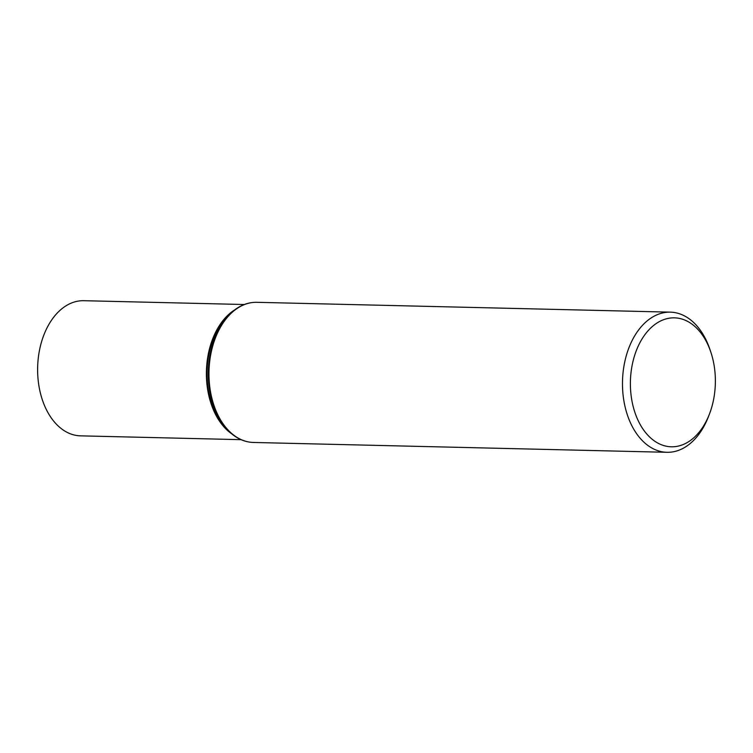 <?xml version="1.0" encoding="UTF-8"?>
<svg xmlns="http://www.w3.org/2000/svg" width="753" height="753" viewBox="0 0 753 753"><rect width="100%" height="100%" fill="white"/><g stroke="black" fill="none" stroke-linecap="round" stroke-linejoin="round"><path stroke-width="1.13" d="M709.317 414.366L708.272 417.058A70.104 46.178 -88.6 0 1 666.998 452.299A70.104 46.178 -88.6 0 1 622.505 381.122A70.104 46.178 -88.6 0 1 670.33 312.147A70.104 46.178 -88.6 0 1 709.693 348.78A70.104 46.178 -88.6 0 1 709.881 349.307L710.804 352.046A64.494 42.479 -88.6 0 1 709.317 414.366A64.494 42.479 -88.6 0 1 644.7 431.45A64.494 42.479 -88.6 0 1 646.78 332.261A64.494 42.479 -88.6 0 1 710.634 351.557A64.494 42.479 -88.6 0 1 710.804 352.046M241.073 439.667L80.552 435.846A67.591 44.521 -88.6 0 1 37.65 367.21A67.591 44.521 -88.6 0 1 83.771 300.701L244.283 304.513M253.488 442.463A70.104 46.178 -88.6 0 1 208.995 371.285A70.104 46.178 -88.6 0 1 256.829 302.311C248.339 302.179 240.395 305.144 232.988 311.205A69.813 45.98 -88.6 0 0 208.355 371.276A69.813 45.98 -88.6 0 0 230.107 432.448C237.214 438.848 245.007 442.19 253.488 442.463L666.998 452.299M230.107 432.448L228.215 430.725A67.883 44.719 -88.6 0 1 207.066 371.248A67.883 44.719 -88.6 0 1 231.02 312.834L232.988 311.205M231.67 433.803A67.591 44.521 -88.6 0 1 206.426 371.229A67.591 44.521 -88.6 0 1 234.616 309.925M670.33 312.147L256.829 302.311"/></g></svg>
